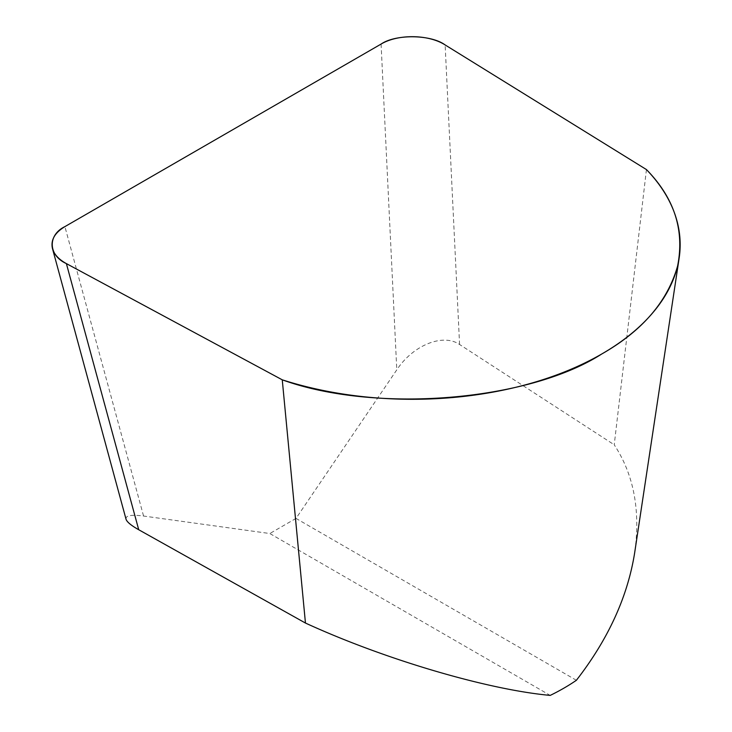 <?xml version="1.0" encoding="UTF-8"?>
<svg xmlns="http://www.w3.org/2000/svg" width="732" height="732" viewBox="0 0 732 732"><rect width="100%" height="100%" fill="white"/><g stroke="black" fill="none" stroke-linecap="round" stroke-linejoin="round"><path stroke-width="0.55" stroke-dasharray="3.66 2.75" d="M646.438 169.568L614.23 444.782C633.857 474.647 640.665 510.716 634.635 552.971M576.386 680.284L296.012 518.412L396.79 369.834C413.004 345.165 443.07 333.033 459.586 344.498L614.23 444.782M126.032 519.208C125.401 515.502 131.248 514.44 143.564 516.033L269.824 533.527L550.208 695.4M296.012 518.412L269.824 533.527M381.079 44.076L396.79 369.834M459.586 344.498L445.129 44.936M143.564 516.033L64.901 226.618"/><path stroke-width="1.1" d="M679.15 258.103L634.635 552.971C627.626 596.809 608.21 639.246 576.386 680.284A214.266 123.708 0 0 1 550.208 695.4C487.045 689.608 384.3 659.239 305.454 623.051L138.723 529.739C131.11 525.439 126.883 521.934 126.032 519.208L52.466 248.569C50.554 240.133 54.699 232.813 64.901 226.618L381.079 44.076C397.988 33.882 428.659 34.294 445.129 44.936L646.438 169.568A267.802 154.617 180 0 1 679.15 258.103A267.802 154.617 180 0 1 282.259 379.826L305.454 623.051M282.259 379.826L66.383 263.602C48.221 255.459 47.397 235.009 64.901 226.618L381.079 44.076C395.609 33.974 431.029 34.45 445.129 44.936L646.438 169.568C674.355 198.07 684.731 230.251 677.576 266.109C667.401 301.73 642.12 331.029 601.722 354.013C528.101 401.292 375.543 413.626 282.259 379.826L66.383 263.602C58.807 259.439 54.168 254.425 52.466 248.569M66.383 263.602L138.723 529.739"/></g></svg>
